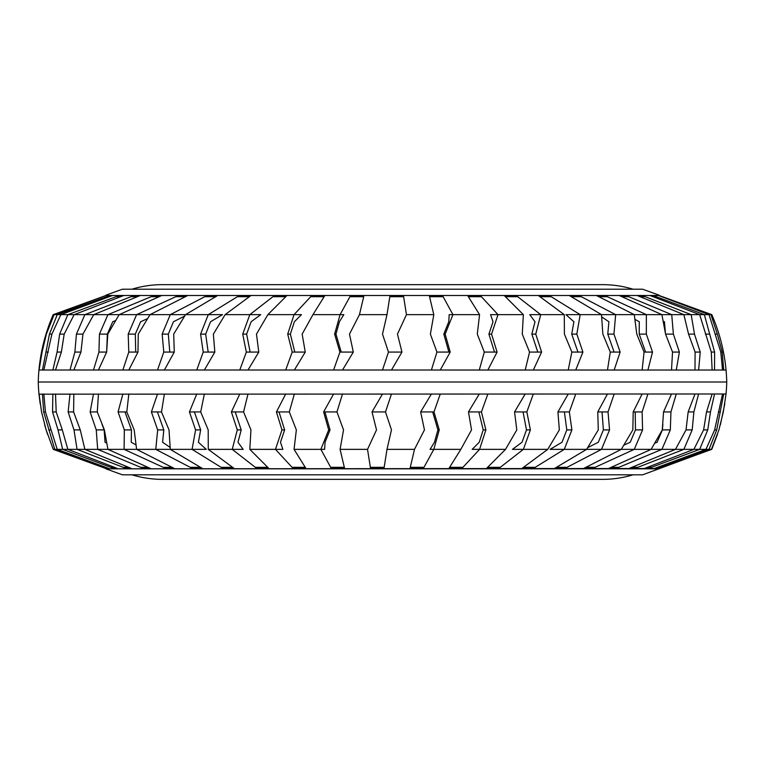 <?xml version="1.0" encoding="UTF-8"?>
<svg xmlns="http://www.w3.org/2000/svg" width="765" height="765" viewBox="0 0 765 765"><rect width="100%" height="100%" fill="white"/><g stroke="black" fill="none" stroke-linecap="round" stroke-linejoin="round"><path stroke-width="1.15" d="M131.982 474.807A103.046 103.046 0 0 0 162.276 479.359L602.724 479.359A103.046 103.046 0 0 0 633.018 474.807M659.114 468.821L105.886 468.821L122.352 474.807L642.648 474.807L711.44 449.361L718.928 429.901L723.308 411.943L726.042 393.985M105.886 468.821L659.114 468.515M723.709 393.985L716.709 429.901L709.04 449.361L711.756 449.361L659.401 468.314M714.548 393.985L710.484 411.943L707.759 429.901L699.679 449.361L709.04 449.361L656.791 468.409L654.62 468.409L705.961 449.361L714.644 429.901L722.552 393.985M698.627 393.985L693.884 411.943L692.191 429.901L683.862 449.361L699.679 449.361L648.605 468.409L644.56 468.409L693.903 449.361L703.609 429.901L706.544 411.943L712.129 393.985M676.27 393.985L670.943 411.943L670.312 429.901L661.916 449.361L683.862 449.361L634.998 468.409L629.165 468.409L675.495 449.361L686.033 429.901L688.156 411.943L695.002 393.985M647.926 393.985L642.131 411.943L642.581 429.901L634.271 449.361L661.916 449.361L616.246 468.409L608.749 468.409L651.13 449.361L662.28 429.901L663.542 411.943L671.507 393.985M614.18 393.985L608.041 411.943L609.552 429.901L601.51 449.361L634.271 449.361L592.741 468.409L583.733 468.409L621.295 449.361L632.827 429.901L633.2 411.943L642.131 393.985M575.729 393.985L569.351 411.943L571.904 429.901L564.283 449.361L601.51 449.361L564.962 468.409L554.615 468.409L586.602 449.361L598.287 429.901L597.761 411.943L607.477 393.985M569.351 411.943L564.398 411.943L566.808 429.901L562.007 442.256L550.073 449.361L564.283 449.361L533.463 468.409L521.988 468.409L547.75 449.361L559.349 429.901L557.934 411.943L568.232 393.985M533.329 393.985L526.856 411.943L530.394 429.901L523.365 449.361L547.75 449.361M526.856 411.943L523.05 411.943L526.483 429.901L522.036 442.256L512.445 449.361L523.365 449.361L498.885 468.409L486.53 468.409L505.531 449.361L516.805 429.901L514.549 411.943L525.211 393.985M487.869 393.985L481.434 411.943L485.88 429.901L479.569 449.361L505.531 449.361M481.434 411.943L478.852 411.943L483.222 429.901L479.234 442.256L472.168 449.361L479.569 449.361L461.945 468.409L448.95 468.409L460.817 449.361L471.536 429.901L468.467 411.943L479.292 393.985M440.267 393.985L433.984 411.943L439.253 429.901L433.803 449.361L460.817 449.361M433.984 411.943L432.684 411.943L437.915 429.901L434.463 442.256L430.064 449.361L433.803 449.361L423.389 468.409L410.021 468.409L414.496 449.361L424.451 429.901L420.635 411.943L431.393 393.985M391.479 393.985L385.493 411.943L391.479 429.901L386.994 449.361L414.496 449.361M386.994 449.361L384.001 468.409L370.528 468.409L367.535 449.361L376.514 429.901L372.02 411.943L382.5 393.985M342.51 393.985L336.944 411.943L343.523 429.901L340.09 449.361L367.535 449.361M340.09 449.361L344.575 468.409L331.274 468.409L320.87 449.361L328.692 429.901L323.624 411.943L333.607 393.985M294.362 393.985L289.313 411.943L296.351 429.901L294.047 449.361L324.618 449.361L325.058 442.256L330.04 429.901L324.934 411.943L323.624 411.943M294.047 449.361L305.924 468.409L293.072 468.409L275.467 449.361L281.969 429.901L276.433 411.943L285.708 393.985M248.003 393.985L243.586 411.943L250.939 429.901L249.811 449.361L282.878 449.361L280.478 442.256L284.628 429.901L279.015 411.943L276.433 411.943M249.811 449.361L268.831 468.409L256.686 468.409L232.235 449.361L237.303 429.901L231.393 411.943L239.789 393.985M204.379 393.985L200.688 411.943L208.204 429.901L208.271 449.361L243.165 449.361L237.972 442.256L241.214 429.901L235.199 411.943L231.393 411.943M208.271 449.361L234.061 468.409L222.864 468.409L192.072 449.361L195.582 429.901L189.433 411.943L196.768 393.985M164.389 393.985L161.492 411.943L169.017 429.901L170.279 449.361L206.292 449.361L198.403 442.256L200.669 429.901L194.387 411.943L189.433 411.943M128.836 393.985L126.789 411.943L134.181 429.901L136.61 449.361L170.279 449.361L202.304 468.409L192.292 468.409L155.773 449.361L157.667 429.901L151.403 411.943L157.523 393.985M98.446 393.985L97.289 411.943L104.394 429.901L107.942 449.361L136.61 449.361L174.219 468.409L165.584 468.409L124.102 449.361L124.332 429.901L118.078 411.943L122.869 393.985M73.842 393.985L73.603 411.943L80.268 429.901L84.867 449.361L107.942 449.361L150.37 468.409L143.304 468.409L97.681 449.361L96.247 429.901L90.136 411.943L93.493 393.985M55.51 393.985L56.199 411.943L62.3 429.901L67.846 449.361L84.867 449.361L131.245 468.409L125.881 468.409L77.064 449.361L73.995 429.901L68.142 411.943L69.998 393.985M43.844 393.985L45.441 411.943L57.241 449.361L67.846 449.361L117.236 468.409L113.689 468.409L62.663 449.361L58.016 429.901L52.546 411.943L52.871 393.985M39.072 393.985L41.549 411.943L46.139 429.901L53.244 449.361L57.241 449.361L108.63 468.409L106.966 468.409L54.774 449.361L43.672 411.943L42.448 393.985M53.244 449.361L105.886 468.515M726.042 394.004L726.062 393.985A463.992 463.992 0 0 0 726.109 393.22A179.612 179.612 0 0 0 726.75 382.012A179.612 179.612 0 0 0 726.109 370.796A463.992 463.992 0 0 0 726.062 370.031L38.958 370.011A179.612 179.612 0 0 1 53.215 314.654L105.704 295.606L54.086 314.654L57.241 314.654L109.586 295.606L112.187 295.606L60.837 314.654L67.846 314.654L119.024 295.606L123.481 295.606L74.138 314.654L84.867 314.654L133.818 295.606L140.052 295.606L93.713 314.654L107.942 314.654L153.689 295.606L161.549 295.606L119.168 314.654L136.61 314.654L178.207 295.606L187.549 295.606L149.988 314.654L170.279 314.654L206.894 295.606L217.528 295.606L185.532 314.654L208.271 314.654L239.149 295.606L250.853 295.606L225.092 314.654L249.811 314.654L274.319 295.606L286.865 295.606L267.855 314.654L294.047 314.654L311.699 295.606L324.819 295.606L312.952 314.654L340.09 314.654L350.513 295.606L363.949 295.606L359.464 314.654L386.994 314.654L389.987 295.606L403.451 295.606L406.445 314.654L433.803 314.654L429.299 295.606L442.533 295.606L452.937 314.654L479.569 314.654L467.664 295.606L480.391 295.606L498.005 314.654L523.365 314.654L504.298 295.606L516.26 295.606L540.712 314.654L564.283 314.654L538.445 295.606L549.404 295.606L580.195 314.654L601.51 314.654L569.418 295.606L579.153 295.606L615.662 314.654L634.271 314.654L596.595 295.606L604.895 295.606L646.377 314.654L661.916 314.654L619.401 295.606L626.105 295.606L671.727 314.654L683.862 314.654L637.398 295.606L642.361 295.606L691.178 314.654L699.679 314.654L650.193 295.606L653.329 295.606L704.355 314.654L709.04 314.654L658.78 295.606L711.785 314.654A179.612 179.612 0 0 1 726.042 370.011L726.062 370.031M38.958 393.985A179.612 179.612 0 0 1 38.25 382.012L726.75 382.012L38.25 382.012A179.612 179.612 0 0 1 38.958 370.031L41.587 352.072L46.024 334.114L53.244 314.654L54.086 314.654L46.359 334.114L42.094 352.072L39.072 370.031M722.552 370.031L720.793 352.072L709.04 314.654L710.972 314.654L717.35 334.114L722.217 352.072L723.709 370.031M712.129 370.031L711.287 352.072L699.679 314.654L704.355 314.654L714.606 352.072L714.548 370.031M695.002 370.031L695.089 352.072L688.567 334.114L683.862 314.654L691.178 314.654L694.486 334.114L700.233 352.072L698.627 370.031M671.507 370.031L672.531 352.072L665.56 334.114L661.916 314.654L671.727 314.654L673.372 334.114L679.387 352.072L676.27 370.031M642.131 370.031L644.063 352.072L636.796 334.114L634.271 314.654L646.377 314.654L646.339 334.114L652.507 352.072L647.926 370.031M607.477 370.031L610.279 352.072L602.849 334.114L601.51 314.654L615.662 314.654L613.941 334.114L620.128 352.072L614.18 370.031M582.911 352.072L577.948 352.072L571.732 334.114L573.913 321.759L565.947 314.654L580.195 314.654L576.829 334.114L582.911 352.072L575.729 370.031M568.232 370.031L571.847 352.072L564.417 334.114L564.283 314.654M541.61 352.072L537.795 352.072L531.838 334.114L535.012 321.759L529.763 314.654L540.712 314.654L535.758 334.114L541.61 352.072L533.329 370.031M525.211 370.031L529.562 352.072L522.275 334.114L523.365 314.654M497.078 352.072L494.486 352.072L488.911 334.114L493.014 321.759L490.575 314.654L498.005 314.654L491.56 334.114L497.078 352.072L487.869 370.031M479.292 370.031L484.293 352.072L477.293 334.114L479.569 314.654M450.203 352.072L448.902 352.072L443.815 334.114L448.768 321.759L449.189 314.654L452.937 314.654L445.154 334.114L450.203 352.072L440.267 370.031M431.393 370.031L436.939 352.072L430.389 334.114L433.803 314.654M406.445 314.654L397.465 334.114L401.96 352.072L391.479 370.031M382.5 370.031L388.486 352.072L382.5 334.114L386.994 314.654M359.464 314.654L349.481 334.114L353.315 352.072L342.51 370.031M333.607 370.031L339.909 352.072L334.611 334.114L340.09 314.654L343.829 314.654L339.421 321.759L335.95 334.114L334.611 334.114M312.952 314.654L302.156 334.114L305.264 352.072L294.362 370.031M285.708 370.031L292.201 352.072L287.707 334.114L294.047 314.654L301.448 314.654L294.372 321.759L290.356 334.114L287.707 334.114M267.855 314.654L256.476 334.114L258.79 352.072L248.003 370.031M239.789 370.031L246.33 352.072L242.725 334.114L249.811 314.654L260.722 314.654L251.111 321.759L246.636 334.114L242.725 334.114M225.092 314.654L213.359 334.114L214.831 352.072L204.379 370.031M196.768 370.031L203.222 352.072L200.583 334.114L208.271 314.654L222.481 314.654L210.528 321.759L205.68 334.114L200.583 334.114M157.523 370.031L163.777 352.072L162.151 334.114L170.279 314.654L185.532 314.654L173.684 334.114L174.286 352.072L164.389 370.031M122.869 370.031L128.778 352.072L128.204 334.114L136.61 314.654L149.988 314.654L138.264 334.114L137.977 352.072L128.836 370.031M93.493 370.031L98.943 352.072L99.44 334.114L107.942 314.654L119.168 314.654L107.808 334.114L106.651 352.072L98.446 370.031M69.998 370.031L74.884 352.072L76.433 334.114L84.867 314.654L93.713 314.654L82.955 334.114L80.937 352.072L73.842 370.031M52.871 370.031L57.088 352.072L59.651 334.114L67.846 314.654L74.138 314.654L64.193 334.114L61.363 352.072L55.51 370.031M42.448 370.031L49.448 334.114L57.241 314.654L60.837 314.654L51.905 334.114L43.844 370.031M53.215 314.654L105.886 295.5L659.114 295.5L711.785 314.654M659.114 295.5L105.886 295.5M105.886 295.194L122.352 289.208L642.648 289.208L659.114 295.194M633.018 289.208A103.046 103.046 0 0 0 602.724 284.656L162.276 284.656A103.046 103.046 0 0 0 131.982 289.208M635.074 319.416L639.291 321.759L639.224 334.114L645.574 352.072L652.507 352.072M601.749 316.92L608.902 321.759L607.773 334.114L614.113 352.072L620.128 352.072M663.398 321.252L664.45 321.759L665.387 332.851M98.943 352.072L106.651 352.072L107.358 334.114L112.713 321.759L115.41 320.65M174.286 352.072L169.773 352.072L168.319 334.114L173.445 321.759L184.566 316.136M137.977 352.072L135.701 352.072L135.319 334.114L140.617 321.759L147.339 318.747M608.041 411.943L602.036 411.943L603.384 429.901L598.316 442.256L587.721 447.63M642.131 411.943L635.208 411.943L635.466 429.901L630.226 442.256L624.049 445.039M662.863 424.212L662.394 429.901L657.106 442.256L654.955 443.136M135.864 444.838L131.245 442.256L131.446 429.901L125.001 411.943L118.078 411.943M106.536 442.983L105.025 442.256L104.164 429.901L102.07 424.489M170.069 447.362L162.582 442.256L163.834 429.901L157.408 411.943L151.403 411.943M724.818 403.777L720.381 424.776M717.503 434.233L711.756 449.361M47.497 434.233L44.619 424.776M40.182 403.777L38.967 394.071M403.165 321.759L397.465 334.114M401.013 348.276L401.96 352.072L388.486 352.072L382.5 334.114L383.38 330.308M353.315 352.072L341.209 352.072L335.95 334.114M305.264 352.072L294.783 352.072L290.356 334.114M258.79 352.072L250.136 352.072L246.636 334.114M214.831 352.072L208.176 352.072L205.68 334.114M370.815 442.256L376.514 429.901M372.976 415.739L372.02 411.943L385.493 411.943L391.479 429.901M341.209 352.072L339.909 352.072M200.669 429.901L195.582 429.901M163.834 429.901L157.667 429.901M330.04 429.901L328.692 429.901M241.214 429.901L237.303 429.901M284.628 429.901L281.969 429.901M62.3 429.901L58.016 429.901M56.199 411.943L52.546 411.943M50.844 429.901L48.644 429.901M45.441 411.943L43.672 411.943M131.446 429.901L124.332 429.901M80.268 429.901L73.995 429.901M73.603 411.943L68.142 411.943M104.164 429.901L96.247 429.901M97.289 411.943L90.136 411.943M688.156 411.943L693.884 411.943M686.033 429.901L692.191 429.901M706.544 411.943L710.484 411.943M703.609 429.901L707.759 429.901M663.542 411.943L670.943 411.943M662.394 429.901L670.312 429.901M718.345 411.943L720.41 411.943M714.644 429.901L716.709 429.901M526.483 429.901L530.394 429.901M437.915 429.901L439.253 429.901M483.222 429.901L485.88 429.901M635.466 429.901L642.581 429.901M566.808 429.901L571.904 429.901M603.384 429.901L609.552 429.901M208.176 352.072L203.222 352.072M135.701 352.072L128.778 352.072M135.319 334.114L128.204 334.114M169.773 352.072L163.777 352.072M168.319 334.114L162.151 334.114M294.783 352.072L292.201 352.072M250.136 352.072L246.33 352.072M48.329 352.072L45.91 352.072M51.905 334.114L49.448 334.114M61.363 352.072L57.088 352.072M64.193 334.114L59.651 334.114M42.094 352.072L41.587 352.072M107.358 334.114L99.44 334.114M80.937 352.072L74.884 352.072M82.955 334.114L76.433 334.114M688.567 334.114L694.486 334.114M695.089 352.072L700.233 352.072M639.224 334.114L646.339 334.114M665.56 334.114L673.372 334.114M672.531 352.072L679.387 352.072M705.349 334.114L709.241 334.114M711.287 352.072L714.606 352.072M715.552 334.114L717.35 334.114M720.793 352.072L722.217 352.072M488.911 334.114L491.56 334.114M531.838 334.114L535.758 334.114M443.815 334.114L445.154 334.114M607.773 334.114L613.941 334.114M571.732 334.114L576.829 334.114M656.236 296.696L653.023 296.696M645.144 296.696L640.047 296.696M628.706 296.696L621.83 296.696M607.257 296.696L598.746 296.696M581.228 296.696L571.254 296.696M551.163 296.696L539.918 296.696M517.656 296.696L505.388 296.696M481.395 296.696L468.343 296.696M443.126 296.696L429.557 296.696M403.624 296.696L389.815 296.696M363.691 296.696L349.921 296.696M324.14 296.696L310.686 296.696M285.775 296.696L272.923 296.696M249.38 296.696L237.38 296.696M215.701 296.696L204.8 296.696M185.407 296.696L175.835 296.696M159.13 296.696L151.078 296.696M137.404 296.696L131.025 296.696M120.669 296.696L116.098 296.696M109.252 296.696L106.593 296.696M645.574 352.072L644.063 352.072M614.113 352.072L610.279 352.072M577.948 352.072L571.847 352.072M537.795 352.072L529.562 352.072M494.486 352.072L484.293 352.072M448.902 352.072L436.939 352.072M726.062 393.985L39.092 394.166M635.208 411.943L633.2 411.943M602.036 411.943L597.761 411.943M564.398 411.943L557.934 411.943M523.05 411.943L514.549 411.943M478.852 411.943L468.467 411.943M432.684 411.943L420.635 411.943M336.944 411.943L324.934 411.943M289.313 411.943L279.015 411.943M243.586 411.943L235.199 411.943M200.688 411.943L194.387 411.943M161.492 411.943L157.408 411.943M126.789 411.943L125.001 411.943M659.401 467.319L657.556 467.319M651.522 467.319L647.381 467.319M637.79 467.319L631.814 467.319M618.856 467.319L611.168 467.319M595.113 467.319L585.875 467.319M567.047 467.319L556.442 467.319M535.223 467.319L523.461 467.319M500.281 467.319L487.611 467.319M462.949 467.319L449.629 467.319M423.982 467.319L410.27 467.319M384.164 467.319L370.356 467.319M344.317 467.319L330.681 467.319M305.245 467.319L292.067 467.319M267.75 467.319L255.29 467.319M232.589 467.319L221.104 467.319M200.478 467.319L190.208 467.319M172.068 467.319L163.222 467.319M147.951 467.319L140.693 467.319M128.596 467.319L123.098 467.319M114.425 467.319L110.782 467.319"/></g></svg>
